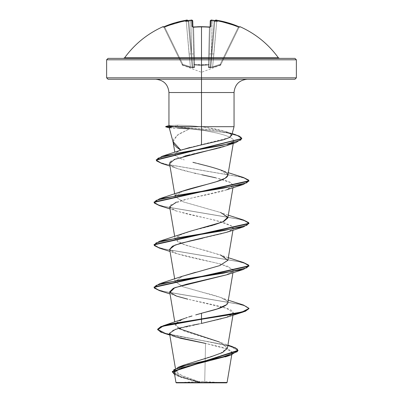 <?xml version="1.0" encoding="UTF-8"?>
<svg xmlns="http://www.w3.org/2000/svg" width="403" height="403" viewBox="0 0 403 403"><rect width="100%" height="100%" fill="white"/><g stroke="black" fill="none" stroke-linecap="round" stroke-linejoin="round"><path stroke-width="0.3" stroke-dasharray="2.02 1.51" d="M210.129 27.006A0.71 0.655 -178.5 0 0 210.089 27.208L209.384 27.359L209.434 26.961L209.384 27.359L210.089 27.208L209.117 64.294A0.71 0.312 1.5 0 1 208.467 64.591A0.71 0.312 1.5 0 1 208.406 64.591L209.384 27.359L208.406 64.591A0.71 0.312 1.5 0 0 209.117 64.294L210.255 20.941L209.051 66.802L209.117 64.294L208.492 64.943L208.467 64.591L209.117 64.294L210.089 27.208L209.384 27.359A94.106 84.585 0 0 0 193.616 27.359L194.594 64.591L201.5 65.135L208.406 64.591L209.384 27.359A94.106 84.585 180 0 0 201.5 27.061A94.106 84.585 -0 0 1 209.384 27.359L208.406 64.591L201.5 65.135L194.594 64.591L194.508 64.943L193.616 27.359A94.106 84.585 -0 0 1 201.5 27.061L201.5 26.663L201.5 27.061A94.106 84.585 180 0 0 193.616 27.359L193.581 27.021M163.049 27.026L162.903 26.724L163.467 26.941L175.068 22.77L186.105 20.261L187.204 20.165L187.319 20.447A69.83 33.061 -143.3 0 0 185.36 21.304A69.83 36.718 146.2 0 1 188.821 20.447A94.685 94.327 180 0 1 190.77 20.205L191.964 20.261L192.13 26.578L193.556 27.026A94.821 85.224 180 0 1 201.5 26.724A94.821 85.224 180 0 1 209.444 27.026L210.87 26.578L211.036 20.261L212.23 20.205A94.685 94.327 180 0 1 214.179 20.447A69.83 36.718 -146.2 0 1 217.64 21.304A69.83 33.061 143.3 0 0 215.681 20.447L215.796 20.165L216.895 20.261L227.932 22.77L239.533 26.936L240.097 26.724L239.951 27.026A0.71 0.71 26 0 0 239.024 27.359L220.869 64.591L220.456 64.943L220.869 64.591L220.229 64.294L220.456 64.943L220.864 64.591L239.024 27.359L238.319 27.208L220.229 64.294L212.643 66.802L216.779 20.941A93.899 93.869 -0 0 1 238.319 27.208A93.899 93.869 0 0 0 216.779 20.941L212.643 66.802L220.229 64.294L238.319 27.208L220.229 64.294L220.864 64.591L220.602 65.135L239.024 27.359L220.864 64.591L220.229 64.294L238.319 27.208L239.024 27.359L238.319 27.208A93.899 93.869 180 0 0 216.779 20.941L213.882 54.007L211.993 53.891L214.864 21.092A0.71 0.705 -175 0 1 214.87 21.037L211.993 53.891L214.885 20.84L211.993 53.891L214.864 21.092L214.618 21.53L214.164 21.037L211.283 53.891L212.149 20.84A93.975 93.617 0 0 1 214.154 21.092A93.975 93.617 -0 0 0 212.149 20.84L211.283 53.891L214.154 21.092L210.346 67.18L210.794 67.18L211.993 53.891L210.794 67.18L210.346 67.18L214.154 21.092L214.618 21.53L214.864 21.092L211.993 53.891L214.885 20.84L216.779 20.941L214.885 20.84L211.993 53.891L213.882 54.007L212.643 66.802L210.794 67.18L211.993 53.891L213.882 54.007L216.779 20.941L214.87 21.037A0.71 0.705 -175 0 0 214.864 21.092A0.71 0.705 5 0 1 214.87 21.037L215.142 20.523L214.87 21.037A0.71 0.705 5 0 0 214.864 21.092L214.885 20.84A0.71 0.705 5 0 1 214.94 20.624A0.71 0.705 -175 0 0 214.885 20.84A0.71 0.705 -175 0 1 215.701 20.205L214.925 20.83L215.681 20.447A69.83 33.061 143.3 0 1 217.64 21.304L214.618 21.53L217.64 21.304L214.618 21.53L214.92 20.84L214.618 21.53L214.154 21.092A93.975 93.617 180 0 0 212.149 20.84L211.283 53.891L209.389 54.007L210.255 20.941L209.389 54.007L211.283 53.891L210.346 67.18L209.374 67.205L209.051 66.802L209.389 54.007L211.283 53.891L212.149 20.84L210.255 20.941A0.71 0.7 -178.5 0 1 211.036 20.261L210.87 26.578L209.444 27.026A94.821 85.224 0 0 0 201.5 26.724L201.5 57.785L201.5 26.724A94.821 85.224 0 0 0 193.556 27.026L192.13 26.578L191.964 20.261L190.77 20.205L191.717 53.891L188.846 21.092A93.975 93.617 0 0 1 190.851 20.84A93.975 93.617 0 0 0 188.846 21.092L191.717 53.891L190.851 20.84L192.186 20.805L190.851 20.84L191.717 53.891L192.654 67.18L192.206 67.18L188.136 21.092A0.71 0.705 175 0 0 188.13 21.037L191.007 53.891L188.115 20.84L191.007 53.891L188.136 21.092L188.382 21.53L188.846 21.092L191.717 53.891L188.846 21.092L188.382 21.53L188.136 21.092L192.206 67.18L192.654 67.18L191.717 53.891L190.851 20.84A93.975 93.617 180 0 0 188.846 21.092L189.128 20.407L188.821 20.447L189.299 20.523L188.846 21.092A93.975 93.617 180 0 1 190.851 20.84L190.77 20.205A94.685 94.327 0 0 0 188.821 20.447L189.299 20.523L188.821 20.447A69.83 36.718 146.2 0 0 185.36 21.304L188.382 21.53L185.36 21.304L188.382 21.53L189.299 20.523L188.382 21.53L188.13 21.037A0.71 0.705 -5 0 1 188.136 21.092L191.007 53.891L189.118 54.007L190.357 66.802L182.771 64.294L164.681 27.208A93.899 93.869 -0 0 1 186.221 20.941L189.118 54.007L186.221 20.941A93.899 93.869 0 0 0 164.681 27.208L182.771 64.294L190.357 66.802L186.221 20.941L188.115 20.84L186.221 20.941L189.118 54.007L191.007 53.891L192.206 67.18L190.357 66.802L189.118 54.007L191.007 53.891L188.115 20.84L186.221 20.941L186.11 20.261L186.221 20.941A93.899 93.869 180 0 0 164.681 27.208L182.771 64.294L182.131 64.591L163.976 27.359A0.71 0.71 -26 0 0 163.049 27.026A0.71 0.71 154 0 1 163.976 27.359L182.398 65.135L163.976 27.359L164.681 27.208L163.976 27.359L182.131 64.591L182.771 64.294L164.404 26.573L164.681 27.208L163.976 27.359A0.71 0.71 154 0 0 163.356 26.966A0.71 0.71 -26 0 1 163.976 27.359L163.83 27.061L163.976 27.359L164.681 27.208L164.404 26.573L163.049 27.026M201.5 65.493L194.508 64.943L194.407 67.674L192.317 67.855L182.544 64.943L182.796 65.493L182.544 64.943L192.322 67.855L194.412 67.674L194.508 64.943L201.5 65.493L201.5 72.298L201.5 65.493L208.492 64.943L208.593 67.674L210.683 67.855L220.456 64.943L220.204 65.493L220.456 64.943L210.678 67.855L208.588 67.674L208.492 64.943L201.5 65.493L201.5 72.298L201.5 65.493L208.492 64.943L208.406 64.591L194.594 64.591L193.616 27.359L192.911 27.208L193.949 66.802L192.745 20.941L193.883 64.294A0.71 0.312 -1.5 0 0 194.594 64.591A0.71 0.312 -1.5 0 1 194.533 64.591A0.71 0.312 -1.5 0 1 193.883 64.294L192.911 27.208L193.616 27.359L194.594 64.591L193.883 64.294A0.71 0.675 -1.5 0 0 194.508 64.943L194.594 64.591L194.508 64.943L201.5 65.493L194.508 64.943A0.71 0.675 178.5 0 1 193.883 64.294L193.949 66.802L193.626 67.205L192.654 67.18L191.717 53.891L193.611 54.007L191.717 53.891L193.611 54.007L193.949 66.802L192.745 20.941L193.611 54.007L191.717 53.891L192.654 67.18L193.626 67.205L193.949 66.802A0.71 0.68 -1.5 0 0 194.533 67.452L194.508 64.943L194.533 67.452A0.71 0.68 178.5 0 1 193.949 66.802L192.654 67.18L192.705 67.769L194.533 67.452L192.705 67.769L192.654 67.18L192.206 67.18L191.007 53.891L189.118 54.007L190.357 66.802L192.206 67.18L192.705 67.769A0.71 0.67 -119.9 0 1 192.206 67.18L190.357 66.802L190.151 67.452L192.705 67.769L190.151 67.452L190.357 66.802L182.771 64.294L182.544 64.943L190.151 67.452L182.544 64.943L182.771 64.294L182.131 64.591L182.796 65.493L182.544 64.943A0.71 0.7 154 0 1 182.131 64.591L182.388 65.11L182.131 64.591A0.71 0.7 154 0 0 182.544 64.943L182.131 64.591L182.771 64.294L182.544 64.943L182.771 64.294L190.357 66.802L190.151 67.452L190.357 66.802L192.206 67.18A0.71 0.67 -119.9 0 0 192.705 67.769L192.206 67.18L192.654 67.18L192.705 67.769L192.654 67.18L193.949 66.802A0.71 0.68 178.5 0 0 194.533 67.452A0.71 0.68 -1.5 0 1 193.949 66.802L193.883 64.294A0.71 0.675 178.5 0 0 194.508 64.943A0.71 0.675 -1.5 0 1 193.883 64.294L194.533 64.591L194.508 64.943L194.594 64.591L208.406 64.591L208.492 64.943A0.71 0.675 1.5 0 0 209.117 64.294L208.406 64.591L208.467 67.452A0.71 0.68 1.5 0 0 209.051 66.802L209.374 67.205L210.346 67.18L211.283 53.891L209.389 54.007L209.117 64.294A0.71 0.675 -178.5 0 1 208.492 64.943A0.71 0.675 -178.5 0 0 209.117 64.294L209.051 66.802A0.71 0.68 -178.5 0 1 208.467 67.452L210.295 67.769L210.346 67.18L209.051 66.802L210.346 67.18L210.295 67.769A0.71 0.67 -60.1 0 0 210.794 67.18L212.643 66.802L213.882 54.007L211.993 53.891L210.794 67.18L210.346 67.18L210.794 67.18A0.71 0.67 119.9 0 1 210.295 67.769L212.849 67.452L212.643 66.802L210.794 67.18L212.643 66.802L212.849 67.452L220.456 64.943L220.229 64.294L212.643 66.802L220.229 64.294L220.864 64.591A0.71 0.705 161.1 0 1 220.456 64.943A0.71 0.7 26 0 0 220.869 64.591L220.612 65.11L220.869 64.591A0.71 0.7 -154 0 1 220.456 64.943L220.204 65.493L220.456 64.943A0.71 0.7 -154 0 0 220.869 64.591A0.71 0.705 -18.9 0 1 220.456 64.943L220.229 64.294L220.456 64.943L212.849 67.452L212.643 66.802L212.849 67.452L210.295 67.769A0.71 0.67 119.9 0 0 210.794 67.18A0.71 0.67 -60.1 0 1 210.295 67.769L210.346 67.18L210.295 67.769L208.467 67.452A0.71 0.68 -178.5 0 0 209.051 66.802A0.71 0.68 1.5 0 1 208.467 67.452L208.492 64.943L201.5 65.493M278.367 57.785L124.633 57.785L278.367 57.785M239.533 26.936L239.835 27.021M201.5 58.375L108.044 58.375L201.5 58.375M296.376 59.795L201.5 59.795L296.376 59.795M201.5 382.85L201.5 381.389L201.5 382.85L225.02 382.85L176.292 382.85L201.5 382.85L177.98 382.85L201.5 382.85L201.5 381.389L201.5 382.85L225.02 382.85L177.98 382.85L226.708 382.85L201.5 382.85M204.709 382.447L227.085 382.472L201.5 382.618L204.709 382.447L205.535 343.411L204.709 382.447M294.956 79.245L155.669 79.245L247.331 79.245L201.5 79.245L201.5 92.529L201.5 79.245L108.044 79.245L294.956 79.245M201.5 77.824L296.376 77.824L201.5 77.824M168.953 92.529L234.047 92.529L201.5 92.529L201.5 126.683L234.047 126.683L201.5 126.683L201.5 92.529L168.953 92.529M231.665 135.564L231.705 135.207L229.327 132.914L222.788 130.668L213.086 128.481L201.5 126.769L188.634 125.56L178.373 125.177L169.351 125.54M189.823 147.513L229.005 137.776L231.372 134.385L224.32 131.096L201.5 126.683M169.658 127.907L189.606 128.839L179.194 133.851L173.602 139.07L173.209 142.561M180.816 150.213L180.841 150.223C167.885 155.372 181.007 158.601 184.302 159.915C179.098 158.314 176.111 156.696 175.335 155.074L174.821 152.258M106.624 59.795L201.5 59.795L106.624 59.795M172.323 371.687L181.567 377.148L201.5 382.618L183.818 377.032L175.945 371.435L182.368 365.738M183.239 365.37L183.889 365.108M227.373 348.298L220.658 342.515L183.844 330.944L175.31 325.161L177.103 322.047L183.204 318.939M184.796 318.34L183.345 318.884L175.607 323.644L178.338 328.41M192.04 315.977L188.614 317.04M199.48 313.836L195.727 314.899M227.836 303.036C228.325 301.943 228.219 298.527 204.533 292.8L182.992 286.76L175.144 281.687L182.156 276.337M195.495 272.322L208.406 268.977L220.426 265.355L227.856 260.434L223.353 256.122L207.767 251.14L186.72 245.492L178.635 242.42L175.144 239.186L178.589 235.382L192.856 230.521M193.521 230.345L196.326 229.599M197.43 229.312L199.863 228.682M201.293 228.32L203.5 227.75M205.228 227.302L207.046 226.829M209.021 226.31L210.517 225.902M212.819 225.262L213.736 225M227.856 217.932L220.945 212.618L183.672 201.994L175.144 196.679L175.436 195.339M175.829 194.815L179.536 192.412M180.06 192.176L181.985 191.39M182.423 191.229L175.124 196.533L183.259 201.848L220.557 212.472L228.315 215.197M227.856 175.426L220.512 169.95C215.625 168.247 209.706 166.54 202.764 164.832L192.926 162.333M175.335 155.074C174.015 154.203 175.849 152.591 180.841 150.223L181.924 149.815M173.089 141.665L177.391 135.076L189.606 128.839L203.802 130.436L217.424 133.186C217.494 133.418 229.252 135.544 233.231 139.564L233.659 141.045L226.279 145.765M225.64 145.982L224.335 146.415M222.426 146.999L220.99 147.412M218.532 148.082L217.277 148.41M196.654 153.205L194.79 153.634M192.569 154.148L189.964 154.767M184.881 156.047L171.346 160.993M170.932 161.296L170.192 161.971M169.839 162.454L169.577 163.694L170.509 165.185C173.169 167.331 179.023 169.477 188.07 171.623L215.67 177.804L223.61 179.874L230.168 182.262L233.322 185.551L226.174 189.939C214.255 193.984 187.984 198.029 176.403 202.074M169.678 206.804L175.632 210.774L188.337 214.305L214.628 220.063L232.602 226.355L233.322 228.053L230.178 230.854L222.824 233.473L202.699 238.183M169.678 249.311L170.499 250.626C171.613 252.812 186.599 256.857 215.454 262.761L227.806 266.272L233.322 270.564L226.461 274.851L232.123 272.196L233.13 269.542L221.282 264.227L176.549 253.603L169.688 249.346M169.678 291.812L176.025 295.923L187.738 299.172C209.117 303.902 230.259 307.947 232.546 311.307L233.322 313.066L228.944 316.415L219.947 319.267L199.082 323.916M192.558 325.186L190.06 325.689M184.413 326.904L182.06 327.453M177.466 328.657L175.673 329.201M174.444 372.06L180.756 377.218L199.596 382.548L180.156 376.986L175.124 374.206L174.781 371.485L187.435 366.161L227.781 355.965L232.103 352.751L229.05 349.587L205.535 343.411L223.69 347.633L232.032 351.96M199.596 382.548L175.97 382.523L201.248 382.603L181.3 377.057L174.711 374.281L172.313 371.506M199.198 382.417L180.403 377.102L174.625 374.589L199.198 382.417L201.344 382.628L177.698 373.843L176.534 369.45L184.01 365.058L220.35 353.517L227.393 347.744L219.318 341.971L227.912 345.109M227.881 345.306L184.267 337.24L165.099 333.21L157.669 329.18L166.232 333.523L232.148 346.54M169.754 334.742L214.114 342.731L231.629 346.726L238.007 350.721M237.997 350.539L229.932 346.212L209.444 341.885L163.961 333.231M201.5 323.448L173.083 330.143L169.562 333.488L175.391 336.832L169.799 335.039M169.487 125.983L173.235 126.507M235.281 134.612L217.549 130.557L174.847 126.507L178.373 125.177L188.473 125.55L200.729 126.683M196.563 163.24L197.48 163.472M220.512 169.95L228.315 172.691M182.443 233.725L175.129 239.039L183.259 244.349L220.557 254.978L228.315 257.703M182.443 276.231L175.129 281.541L183.259 286.855L220.557 297.479L227.136 301.036L226.798 304.592M243.377 304.98L164.696 291.656L157.009 289.435L154.077 287.213M243.377 262.479L164.696 249.15L157.009 246.928L154.077 244.712M243.377 219.973L164.696 206.648L157.009 204.427L154.077 202.205M243.377 177.466L166.323 164.318L159.024 162.127L156.268 159.936M248.938 308.643L246.359 306.401L238.893 304.159L159.638 290.704M248.938 266.141L246.359 263.9L238.893 261.653L159.638 248.203M248.938 223.635L246.354 221.393L238.893 219.151L159.643 205.696M248.938 181.128L246.429 178.922L239.17 176.71L161.719 163.452M174.847 126.859L165.739 126.859L174.847 126.859L178.68 128.305L174.847 126.859L226.783 132.789L237.563 135.751L241.775 138.713L237.563 135.751L226.783 132.789L174.847 126.859L174.847 126.507L215.051 130.114L232.158 133.72M156.248 159.759L158.676 161.971L165.759 164.187L243.362 177.461M154.062 202.029L156.646 204.271L164.112 206.512L243.362 219.967M154.062 244.53L156.641 246.777L164.112 249.019L243.362 262.474M154.062 287.037L156.641 289.278L164.107 291.52L243.362 304.975M226.451 317.357L233.342 312.814L226.385 308.265L187.738 299.172M226.451 232.35L232.521 229.352L232.602 226.355L223.297 222.29L176.554 211.096L170.318 207.938L170.595 204.92L186.226 199.319L226.451 189.843L233.186 185.974L230.954 182.675L215.67 177.804M201.918 174.771L195.561 173.406M194.815 173.235L177.093 168.474L170.509 165.185L169.582 163.719M226.164 145.805L232.556 142.682L233.231 139.564C229.393 135.63 217.892 133.504 217.424 133.186L203.802 130.436L189.606 128.839M161.704 163.447L238.591 176.574L246.067 178.766L248.923 180.952M159.623 205.691L238.304 219.015L245.991 221.237L248.923 223.458M159.623 248.198L238.304 261.522L245.991 263.743L248.923 265.965M159.623 290.699L238.304 304.023L245.991 306.245L248.923 308.466M174.847 126.507L165.739 126.507L174.847 126.507L178.373 125.177L168.953 125.721M170.998 126.25L169.567 125.998M178.68 128.305L172.585 128.194L169.23 127.721M169.255 127.801L169.522 127.872M171.975 127.031L173.401 126.859M191.979 20.8L190.851 20.84L190.77 20.195L190.851 20.84L192.745 20.941A0.71 0.7 -1.5 0 0 191.964 20.261A0.71 0.7 178.5 0 1 192.745 20.941L192.72 20.906M210.814 20.805L212.149 20.84L212.23 20.195L212.149 20.84L212.23 20.195L211.036 20.261A0.71 0.7 1.5 0 0 210.255 20.941M208.492 64.943L208.406 64.591A0.71 0.312 -178.5 0 0 208.467 64.591L208.492 64.943M188.06 20.624A0.71 0.705 -5 0 1 188.115 20.84A0.71 0.705 175 0 0 188.06 20.624L188.115 20.84A0.71 0.705 -5 0 0 187.299 20.205L186.105 20.261A94.609 94.579 0 0 0 164.404 26.578L164.681 27.208A93.899 93.869 180 0 1 186.221 20.941L186.105 20.261L186.221 20.941L188.136 21.092A0.71 0.705 -5 0 0 188.13 21.037L188.06 20.79L188.13 21.037A0.71 0.705 175 0 1 188.136 21.092L188.382 21.53L185.36 21.304A69.83 33.061 -143.3 0 1 187.319 20.447L187.299 20.205A0.71 0.705 175 0 1 188.115 20.84L188.06 20.624M187.858 20.523L187.319 20.447L187.858 20.523L188.146 21.107L187.858 20.523M192.82 26.905A0.71 0.655 -1.5 0 1 192.911 27.208L192.901 26.925L192.911 27.208A0.71 0.655 178.5 0 0 192.871 27.006M192.76 26.88L192.911 27.208L192.76 26.88L193.566 26.961L193.616 27.359L192.911 27.208A0.71 0.655 -1.5 0 0 192.13 26.578A0.71 0.655 178.5 0 1 192.911 27.208L193.616 27.359L193.566 26.961L193.616 27.359A94.106 84.585 180 0 1 209.384 27.359L209.434 26.961L209.384 27.359L210.089 27.208A0.71 0.655 1.5 0 1 210.18 26.905M210.099 26.925L210.089 27.208A0.71 0.655 -178.5 0 1 210.87 26.578A0.71 0.655 1.5 0 0 210.089 27.208L210.24 26.88L210.089 27.208M214.179 20.447L213.701 20.523L214.164 21.037L213.701 20.523L214.179 20.447A94.685 94.327 -0 0 0 212.23 20.205L212.149 20.84A93.975 93.617 180 0 1 214.154 21.092L214.618 21.53L217.64 21.304A69.83 36.718 -146.2 0 0 214.179 20.447L213.701 20.523L214.25 21.107L213.872 20.407M214.94 20.624L214.885 20.84C215.605 20.034 216.275 19.843 216.895 20.261L216.779 20.941A93.899 93.869 180 0 1 238.319 27.208L238.596 26.573L238.319 27.208L239.024 27.359A0.71 0.71 26 0 1 239.644 26.966A0.71 0.71 -154 0 0 239.024 27.359L239.17 27.061L239.024 27.359A0.71 0.71 -154 0 1 239.951 27.026L238.596 26.578L238.319 27.208L238.596 26.573A94.609 94.579 0 0 0 216.895 20.261L215.701 20.205A0.71 0.705 5 0 0 214.885 20.84L216.779 20.941L216.895 20.261L238.596 26.573M182.398 65.135L201.5 72.298L220.602 65.135M225.02 382.85L201.5 381.389L180.866 382.512M175.945 371.435L175.436 368.407M232.959 315.201L233.322 313.066M175.31 325.161L174.776 321.997M232.959 272.695L233.322 270.564M175.144 281.687L174.685 278.957M232.959 230.194L233.322 228.053M175.144 239.186L174.685 236.45M232.959 187.687L233.322 185.551M175.144 196.679L174.685 193.944M233.256 143.418L233.659 141.045M232.113 352.706L231.765 354.771M181.597 377.525L180.403 377.102M226.35 131.726L232.183 133.635M220.557 297.479L228.315 300.205M176.549 296.104L170.041 293.948M176.549 253.603L170.041 251.447M176.554 211.096L170.041 208.94M177.093 168.474L169.98 166.076M168.953 125.645L169.235 125.57M177.98 382.85L180.846 382.512M163.306 26.976L163.976 27.359L163.306 26.976L164.404 26.573L186.539 20.195M186.982 20.155L186.629 20.185M188.982 20.417L191.747 20.155M193.566 26.961L197.53 26.739M201.5 26.663L209.434 26.961M210.255 20.906L211.258 20.155M239.17 27.061L239.694 26.976L239.024 27.359L239.639 26.971M214.018 20.417L212.23 20.195"/><path stroke-width="0.6" d="M193.581 27.021L193.556 27.026A94.821 85.224 -0 0 1 201.5 26.724L201.5 57.785L278.367 57.785C268.358 44.073 255.603 33.721 240.097 26.724L239.951 27.026A0.71 0.71 -154 0 0 239.644 26.966A0.71 0.71 26 0 1 239.951 27.026L240.097 26.724L239.17 27.061M162.903 26.724A0.71 0.71 0 0 1 163.678 26.86A0.71 0.71 0 0 0 162.903 26.724L163.049 27.026L162.903 26.724C147.397 33.721 134.642 44.073 124.633 57.785L201.5 57.785L201.5 59.795L296.376 59.795L201.5 59.795L201.5 79.245L294.956 79.245L201.5 79.245L201.5 92.529L168.953 92.529C168.142 84.484 163.719 80.056 155.669 79.245M239.533 26.936L227.932 22.77L216.895 20.261L215.796 20.165L215.681 20.447A69.83 33.061 143.3 0 1 217.64 21.304A69.83 36.718 -146.2 0 0 214.179 20.447A94.685 94.327 180 0 0 212.23 20.205L211.036 20.261L210.87 26.578L209.444 27.026A94.821 85.224 180 0 0 201.5 26.724A94.821 85.224 180 0 0 193.556 27.026L192.13 26.578L191.964 20.261L190.77 20.205A94.685 94.327 180 0 0 188.821 20.447A69.83 36.718 146.2 0 0 185.36 21.304A69.83 33.061 -143.3 0 1 187.319 20.447L187.204 20.165L186.105 20.261L175.068 22.77L164.404 26.578A94.609 94.579 -0 0 1 186.105 20.261L187.299 20.205A0.71 0.705 -5 0 1 188.06 20.624A0.71 0.705 175 0 0 187.299 20.205L188.06 20.79M294.956 79.245L296.376 77.824L201.5 77.824L296.376 77.824L296.376 59.795L294.956 58.375L108.044 58.375L201.5 58.375L201.5 57.785L278.367 57.785L279.521 58.375M204.709 382.447L227.085 382.472L201.5 382.497L201.5 382.85L226.708 382.85L201.5 382.85L201.5 382.497L227.035 382.472L204.709 382.447M181.924 149.815L201.5 144.858L201.5 126.683L234.047 126.683L201.5 126.683L201.5 144.858L222.96 139.932L229.493 137.544L231.705 135.207M169.23 127.711L173.209 142.561L174.136 144.526L176.766 147.337L180.841 150.223L189.823 147.513M231.665 135.564L234.047 126.683L234.047 92.529L201.5 92.529L201.5 126.683L173.235 126.683L169.718 127.429M173.401 126.859L165.739 126.859L173.401 126.859L173.235 126.507L165.739 126.507L201.5 126.683L201.5 77.824L106.624 77.824L201.5 77.824L201.5 59.795L106.624 59.795L201.5 59.795L201.5 58.375L294.956 58.375M182.368 365.738L183.239 365.37M183.889 365.108L211.192 356.7L222.607 352.499L227.373 348.298L232.959 315.201M183.204 318.939L184.796 318.34M185.451 318.103L187.304 317.468L185.451 318.103M188.614 317.04L192.04 315.977M195.727 314.899L201.5 313.272C208.406 311.257 225.932 307.847 227.836 303.036L232.959 272.695M182.156 276.337L195.495 272.322M192.856 230.521L193.521 230.345M196.326 229.599L197.43 229.312M199.863 228.682L201.293 228.32M203.5 227.75L205.228 227.302M207.046 226.829L209.021 226.31M210.517 225.902L212.819 225.262M213.736 225L223.766 221.464L227.856 217.932L232.959 187.687M175.436 195.339L175.829 194.815M179.536 192.412L180.06 192.176M181.985 191.39L216.295 181.733L225.076 178.282L227.856 175.426L233.256 143.418M180.816 150.213L173.089 141.665M226.279 145.765L225.64 145.982M224.335 146.415L222.426 146.999M220.99 147.412L218.532 148.082M217.277 148.41L196.654 153.205M194.79 153.634L192.569 154.148M189.964 154.767L184.881 156.047M171.346 160.993L170.932 161.296M170.192 161.971L169.839 162.454M176.403 202.074L169.678 206.804L174.685 236.45M202.699 238.183L180.322 243.367L172.474 246.203L169.678 249.311L174.685 278.957M187.738 299.172L176.549 296.104L169.915 292.432L174.811 287.671L226.451 274.856L186.458 284.271L173.371 288.271L169.678 291.812L174.776 321.997M199.082 323.916L192.558 325.186M190.06 325.689L184.413 326.904M182.06 327.453L177.466 328.657M175.673 329.201L169.502 333.266L172.64 335.8L180.7 338.339L205.535 343.411L175.391 336.832M227.695 356L181.597 367.904L174.444 372.06M176.292 382.85L201.5 382.85L176.292 382.85L175.965 382.523L174.343 372.916M199.596 382.548L175.985 382.523L199.596 382.548M219.318 341.971L178.338 328.41M199.48 313.836L201.5 313.272L201.5 318.914L163.079 325.825L157.669 329.18L160.847 326.616L170.081 324.047L201.5 318.914L201.5 319.272L170.081 324.405L160.847 326.969L157.669 329.533L160.847 332.137L169.754 334.742M227.912 345.109L232.148 346.54L237.372 349.109L237.317 351.683L223.091 356.821L178.559 367.108L172.323 371.687M238.007 350.363L238.007 350.721L172.313 371.863L172.313 371.506L238.007 350.363L235.423 347.834L227.881 345.306M172.313 371.863L174.625 374.589L173.824 369.707L187.682 364.826L230.874 355.063L237.997 350.539M169.799 335.039L163.961 333.231L157.689 329.745L162.852 326.254L201.5 319.272L201.5 323.448L226.451 317.357L243.377 311.952L201.5 319.272L235.045 313.957L245.326 311.302L248.938 308.643L248.938 308.29L245.326 310.945L235.045 313.605L201.5 318.914L242.168 311.947L248.923 308.466L243.377 304.98L228.315 300.205M247.331 79.245C239.281 80.056 234.858 84.484 234.047 92.529L168.953 92.529L168.953 125.731M108.044 79.245L201.5 79.245L108.044 79.245L106.624 77.824L106.624 59.795L108.044 58.375M192.926 162.333L196.563 163.24M197.48 163.472L202.764 164.832C209.706 166.54 215.625 168.247 220.512 169.95C229.529 173.104 230.214 176.287 222.562 179.506C214.275 183.103 195.833 186.745 184.72 190.423L159.623 198.719L223.786 188.095L246.868 182.781L248.716 180.126L243.377 177.466L228.315 172.691M220.557 212.472L227.826 217.197L222.758 221.927L189.788 231.377L159.623 241.226L223.786 230.597L246.868 225.287L248.716 222.627L243.377 219.973L228.315 215.197M220.557 254.978L227.871 260.293L219.741 265.602L182.443 276.231L159.623 283.727L223.786 273.103L246.873 267.788L248.716 265.134L243.377 262.479L228.315 257.703M226.798 304.592L217.293 308.93L201.5 313.272L201.5 323.448M154.077 287.213L159.623 283.727M154.077 244.712L159.623 241.226M154.077 202.205L159.623 198.719M156.268 159.936L162.268 156.213L222.154 145.412L240.823 140.012L241.135 137.312L235.281 134.612L232.183 133.635M159.638 290.704L154.062 287.389L248.938 266.141L248.938 265.784L154.062 287.037L154.062 287.389M159.638 248.203L154.062 244.888L248.938 223.635L248.938 223.282L154.062 244.53L154.062 244.888M159.643 205.696L154.062 202.382L248.938 181.128L248.938 180.776L154.062 202.029L154.062 202.382M161.719 163.452L156.248 160.112L241.775 138.713L235.992 142.531L178.61 152.989L158.011 158.218L156.505 160.832L161.704 163.447L169.98 166.076M232.158 133.72L239.281 136.128L241.79 138.536L156.248 159.759L156.248 160.112M243.362 177.461L248.938 180.776M243.362 219.967L248.938 223.282M243.362 262.474L248.938 265.784M243.362 304.975L248.938 308.29M169.688 249.346L174.983 245.1L190.402 240.848L226.451 232.35L243.377 226.944L179.214 237.569L156.127 242.883L154.284 245.538L159.623 248.198L170.041 251.447M215.67 177.804L201.918 174.771M195.561 173.406L194.815 173.235M169.582 163.719L174.428 159.387L226.164 145.805L235.992 142.531M189.606 128.839L178.68 128.305M248.923 180.952L243.377 184.438L179.214 195.062L156.127 200.377L154.284 203.036L159.623 205.691L170.041 208.94M248.923 223.458L243.377 226.944M248.923 265.965L243.377 269.446L179.214 280.075L156.127 285.384L154.284 288.044L159.623 290.699L170.041 293.948M248.923 308.466L243.377 311.952M173.235 126.507L170.998 126.25M169.96 126.084L169.23 125.57L165.739 126.507L165.739 126.859L169.557 127.882M169.522 127.872L169.804 127.408L171.975 127.031M123.479 58.375L124.633 57.785L201.5 57.785L201.5 26.724A94.821 85.224 -0 0 1 209.444 27.026L210.87 26.578A0.71 0.655 -178.5 0 0 210.129 27.006M192.186 20.805L192.745 20.941L192.901 26.925L192.745 20.941A0.71 0.7 178.5 0 0 191.964 20.261A0.71 0.7 -1.5 0 1 192.745 20.941L192.901 26.925L192.745 20.941C192.342 20.09 191.682 19.843 190.77 20.195L191.964 20.261L192.13 26.578A0.71 0.655 -1.5 0 1 192.82 26.905M210.18 26.905A0.71 0.655 1.5 0 1 210.87 26.578L211.036 20.261A0.71 0.7 -178.5 0 0 210.255 20.941L210.099 26.925L210.255 20.941L210.099 26.925L210.255 20.941L210.814 20.805M188.115 20.84C187.395 20.034 186.725 19.843 186.105 20.261L163.361 26.971A0.71 0.71 154 0 0 163.049 27.026A0.71 0.71 -26 0 1 163.356 26.966M188.075 20.83L187.319 20.447A69.83 33.061 -143.3 0 0 185.36 21.304A69.83 36.718 146.2 0 1 188.821 20.447L189.128 20.407L188.821 20.447A94.685 94.327 0 0 1 190.77 20.205L188.982 20.417M192.871 27.006A0.71 0.655 178.5 0 0 192.13 26.578L193.566 26.961L192.76 26.88L192.911 27.208L192.76 26.88M214.018 20.417L212.23 20.195C211.499 19.823 210.845 20.069 210.255 20.941A0.71 0.7 1.5 0 1 211.036 20.261L212.23 20.205A94.685 94.327 0 0 1 214.179 20.447L213.872 20.407M214.94 20.79L215.701 20.205A0.71 0.705 -175 0 0 214.94 20.624A0.71 0.705 5 0 1 215.701 20.205L216.895 20.261A94.609 94.579 -0 0 1 238.596 26.578L239.951 27.026M209.434 26.961L201.5 26.663L193.566 26.961M214.92 20.84L215.681 20.447A69.83 33.061 143.3 0 1 217.64 21.304A69.83 36.718 -146.2 0 0 214.179 20.447M231.765 354.771L227.085 382.472L226.708 382.85M175.436 368.407L169.502 333.266M227.856 260.434L232.959 230.194M174.685 193.944L169.577 163.694M174.821 152.258L173.144 142.33M184.01 365.058L178.559 367.108M183.345 318.884L163.079 325.825M157.669 329.18L157.669 329.533M225.227 356.917L230.874 355.063M181.899 149.825L162.268 156.213M241.79 138.889L241.79 138.536M226.451 274.856L243.377 269.446M226.451 189.843L243.377 184.438M188.06 20.624L186.982 20.155M210.089 27.208L210.24 26.88L210.089 27.208M192.745 20.941L192.145 20.215M192.125 20.21L191.747 20.155M197.53 26.739L201.5 26.663M214.885 20.84C215.479 20.029 216.144 19.833 216.895 20.261L238.596 26.573M211.258 20.155L212.23 20.195M216.517 20.205L216.895 20.261"/></g></svg>
